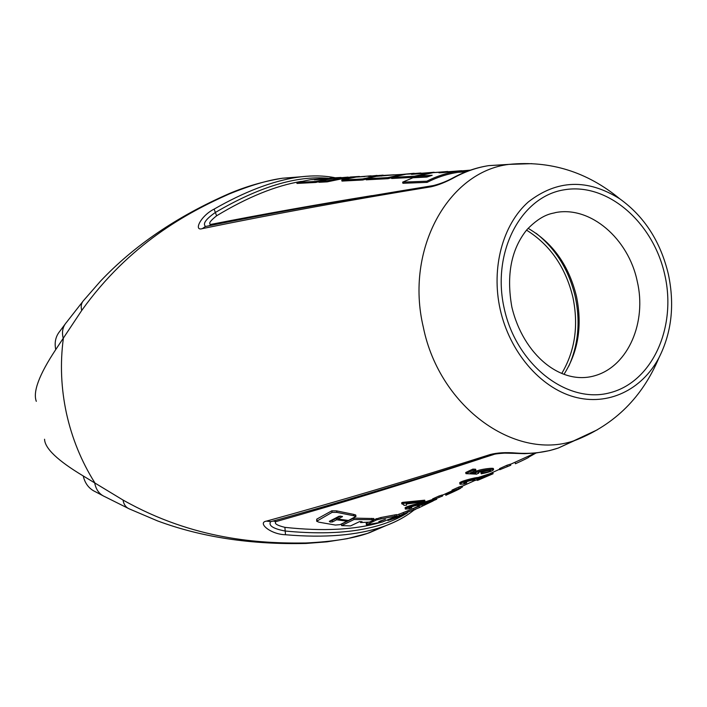<?xml version="1.0" encoding="UTF-8"?>
<svg xmlns="http://www.w3.org/2000/svg" width="707" height="707" viewBox="0 0 707 707"><rect width="100%" height="100%" fill="white"/><g stroke="black" fill="none" stroke-linecap="round" stroke-linejoin="round"><path stroke-width="1.06" d="M44.559 439.241C44.895 448.459 57.788 460.699 83.232 475.952L123.018 500.043C193.948 539.998 259.849 543.612 305.831 542.985C333.156 541.703 354.41 538.266 369.584 532.671L386.261 525.487M102.63 495.554L95.551 491.825C89.091 488.846 84.981 483.553 83.232 475.952M81.729 310.453C80.642 306.343 81.278 303.003 83.656 300.44L100.447 281.209C134.047 245.629 176.962 216.422 229.209 193.594L229.28 193.957C187.373 212.551 129.354 243.809 81.729 310.453L55.747 349.576C39.212 374.569 32.734 391.819 36.304 401.337M301.315 176.768L282.606 178.217C268.245 180.082 250.472 185.331 229.28 193.957M64.982 324.319L59.839 331.247C55.65 336.364 54.28 342.471 55.747 349.576M82.692 301.65L66.502 322.348C62.649 326.731 61.589 332.175 63.321 338.662C60.042 363.416 61.076 388.258 66.423 413.18C71.911 438.075 81.305 461.167 94.605 482.466C95.834 489.58 99.342 494.37 105.131 496.818L127.932 508.2M575.454 440.196L558.327 448.026C545.3 452.445 531.302 454.115 516.304 453.054C506.053 452.206 497.383 452.692 490.287 454.504C412.367 479.311 337.752 501.519 266.442 521.121C257.039 522.579 270.321 534.377 285.495 534.739C324.601 538.098 357.044 535.42 382.841 526.724L367.419 533.405L347.217 538.681L326.908 541.845L305.954 543.462L305.831 542.985M305.954 543.462C250.976 544.744 201.477 537.214 157.475 520.882L129.514 508.978C125.97 507.573 123.805 504.595 123.018 500.043M413.895 510.127C405.712 516.79 395.363 522.314 382.841 526.724C393.534 523.03 402.769 518.355 410.537 512.699M329.948 176.874C319.847 175.442 308.871 175.592 297.028 177.333C272.009 181.195 244.375 191.783 214.124 209.113C200.549 215.856 193.303 231.481 202.37 228.617C274.634 213.832 350.866 199.887 431.076 186.789C438.216 185.207 446.258 181.955 455.193 177.05C466.178 171.209 477.402 167.391 488.846 165.615L507.75 164.581M658.933 357.795C671.65 332.697 674.796 304.858 668.38 274.281C660.568 241.635 644.377 216.492 619.818 198.853C587.508 178.588 557.019 179.613 528.341 201.928C502.748 224.49 490.976 267.838 500.158 309.277C509.561 351.803 540.024 387.356 573.96 396.857C607.949 406.384 641.868 389.919 658.933 357.795C642.522 396.901 615.134 424.227 576.762 439.763C517.71 462.608 439.736 408.681 423.307 327.138C404.74 249.324 448.53 171.501 508.996 164.377L488.846 165.615M564.036 374.25C578.308 351.582 582.453 325.653 576.497 296.472C568.949 265.532 552.83 242.81 528.12 228.317M561.791 373.384C575.021 350.919 578.724 325.582 572.917 297.373C565.662 267.379 550.205 244.967 526.538 230.129M327.801 178.217C296.295 175.566 258.78 187.001 215.273 212.524C205.772 219.205 202.52 223.836 205.525 226.417L202.37 228.617M301.306 181.39C275.801 185.641 247.574 197.103 216.607 215.794C210.067 220.982 208.167 223.845 210.907 224.393C262.35 214.309 316.056 204.712 372.041 195.609M428.195 176.6L418.473 177.104L418.235 175.999L433.179 172.632L447.787 171.483M460.239 172.013L462.413 172.066M462.104 171.792L465.86 171.845M427.09 182.371L426.834 181.204L402.645 182.141L402.902 183.272L427.09 182.371C436.979 177.28 447.319 173.922 458.109 172.305L467.035 171.386M414.735 177.289L414.488 176.202L391.404 177.422L391.643 178.491L414.735 177.289L418.297 176.282M388.09 178.677L387.86 177.607L365.943 178.774L366.173 179.817L388.09 178.677L391.475 177.74M362.797 179.993L362.567 178.951L341.737 180.064L341.967 181.08L362.797 179.993L366.023 179.127M327.173 181.858L326.952 180.859L318.707 181.301L318.928 182.291L327.173 181.858L341.525 178.889L350.504 177.925M342.948 178.694L344.397 178.73M315.87 182.45L315.649 181.46L296.763 182.477L296.975 183.44L315.87 182.45L318.795 181.708M346.863 178.235L349.426 178.235M418.235 175.999L432.189 175.265L426.922 177.059L412.994 177.749L402.645 182.141M459.93 172.057L460.858 172.155M426.834 181.204C436.687 176.167 446.983 172.835 457.712 171.218L442.874 172.579L439.003 172.8L443.369 172.048L459.912 170.917M447.248 171.819L461.786 170.696M457.712 171.218L470.5 170.131M391.404 177.422L406.136 174.187L420.895 172.994M414.488 176.202L429.405 172.853L411.501 174.364L432.384 172.446M419.481 173.418L434.16 172.252M429.405 172.853L445.967 171.695M387.86 177.607L402.557 174.39L414.169 173.286M365.943 178.774L376.23 176.37L394.126 174.876M381.541 176.07L381.418 175.53L394.108 174.797M341.737 180.064L356.054 177.068L371.113 175.813M362.567 178.951L377.061 175.857L368.108 176.379L383.088 175.133M377.025 175.407L368.108 176.379M358.953 176.9L369.54 175.963M350.531 178.005L350.31 177.015L358.873 176.52M350.31 177.015L359.43 176.467M326.952 180.859L341.127 177.925L356.929 176.635M318.707 181.301L332.811 178.411L348.03 177.112M315.649 181.46L329.727 178.588L314.509 179.887L331.406 178.005M321.605 179.057L332.838 177.917L341.03 177.448L329.727 178.588M296.763 182.477L310.665 179.684L326.042 178.358M493.336 454.628C406.905 482.324 332.644 504.701 270.542 521.739L270.516 521.81C268.377 525.654 273.229 528.721 285.08 531.019C338.803 536.18 379.544 530.17 407.312 512.982M413.109 508.969L414.523 507.873M480.68 458.728C410.087 482.024 341.87 502.977 276.03 521.589C273.874 523.445 276.835 525.363 284.894 527.351C322.737 531.47 354.499 529.87 380.189 522.553M411.209 506.857L411.783 507.794L409.185 508.828L405.385 509.093C403.75 507.953 421.717 503.402 422.256 503.923L436.714 499.239L424.014 504.657L433.25 500.662L420.471 505.266L417.713 505.965L419.198 505.01C414.797 505.629 411.359 506.654 408.885 508.086L411.783 507.794M405.385 509.093L405.164 508.086C403.529 506.928 421.496 502.385 422.035 502.916L432.702 499.442M403.777 504.657L403.936 505.372L403.715 504.595L401.859 503.888L401.629 502.827L402.601 502.368L402.84 503.419L424.951 501.21L424.73 500.185L402.601 502.368M442.609 495.978L442.379 494.962L438.967 496.022L432.578 498.912L432.799 499.92L442.609 495.978L432.799 499.92M449.387 492.54L450.5 492.045M448.424 494.078L445.825 495.289L445.596 494.273L452.957 490.941M462.387 487.061L462.157 486.018L458.693 487.096L452.029 490.11L452.259 491.144L462.387 487.061L452.259 491.144M465.621 481.98L466.443 481.847L466.673 482.908L463.792 484.056L460.054 484.224C458.039 482.872 477.358 478.056 478.091 478.648L493.097 473.752L478.082 480.177L489.403 475.316L475.873 480.265L473.018 480.963L474.777 479.841C469.943 480.46 466.284 481.555 463.801 483.137L466.673 482.908M459.974 483.844L459.824 483.146C457.8 481.785 477.119 476.978 477.852 477.57L492.876 472.744M510.754 465.25L510.516 464.154L506.946 465.277L499.566 468.608L499.814 469.695L510.754 465.25L499.814 469.695M482.563 471.896L482.81 473.001C487.91 472.064 490.525 471.207 490.667 470.42C488.767 469.766 476.774 471.958 478.232 473.195L476.677 474.141L465.966 473.663L465.71 472.523L472.824 469.121L475.643 469.236L475.891 470.376L470.164 473.089L475.731 473.372C474.591 471.401 491.383 468.732 493.592 469.572C492.92 470.915 488.793 472.338 481.211 473.823L480.963 472.718L482.563 471.896L488.988 470.323M493.583 469.563L493.345 468.467C491.126 467.61 474.335 470.261 475.484 472.249L472.205 472.117M316.648 521.05L316.754 519.141L331.804 510.816L336.559 510.878L336.885 512.381L332.14 512.336L316.683 521.236L318.884 522.181L335.418 525.062L340.067 524.647L347.013 521.2L336.62 519.778L336.302 518.346L332.175 520.493L332.493 521.916L336.62 519.778M353.606 514.369L353.924 515.792L355.992 516.366L355.683 514.961L353.606 514.369L336.559 510.878M355.992 516.366L348.445 520.476L338.07 519.026L337.752 517.595L340.739 516.039M330.567 520.706L332.175 520.493M337.981 518.638L336.302 518.346M373.72 518.54L353.721 518.116L354.03 519.512L341.622 525.61L341.322 524.249L353.721 518.116M373.968 519.68L380.764 517.533L381.055 518.858L376.601 519.919L366.447 524.78L382.142 522.084L396.362 516.216L396.883 515.889L396.6 514.634M396.592 514.581L380.764 517.533M366.164 523.472L368.612 522.164M396.715 515.129L403.299 512.54L403.582 513.848L394.064 517.833L403.237 514.749M403.582 513.848L419.481 507.582L419.189 506.274L403.299 512.54M422.052 504.489L422.229 505.284M423.643 503.861L423.793 504.524M417.545 505.222L417.713 505.965M403.936 505.372L406.569 505.196L406.304 503.994L423.413 501.917L424.951 501.21M401.859 503.888L402.84 503.419M438.967 496.022L439.188 497.039M452.197 492.408L448.432 494.087M445.825 495.289C445.171 495.483 461.494 488.457 460.867 487.883L461.132 487.627M458.693 487.096L458.923 488.139M477.163 479.611L477.349 480.433M478.993 478.86L479.152 479.567M472.824 480.08L473.018 480.963M506.946 465.277L507.184 466.373M515.156 462.652L515.394 463.739C513.742 464.543 528.288 457.959 528.73 457.243L528.712 457.155M528.703 457.12L536.03 453.001M475.484 472.249L475.714 473.275M481.211 473.823L482.81 473.001M478.506 472.568L478.674 473.354M472.824 469.121L473.08 470.279L465.966 473.663M475.891 470.376L473.08 470.279M353.924 515.792L336.885 512.381M338.07 519.026L342.497 516.525L339.13 516.207L329.321 521.351L330.169 522.031L332.493 521.916M346.81 520.308L347.013 521.2M371.696 518.364L371.988 519.707L354.03 519.512M371.988 519.707L373.976 519.769L373.517 520.202L369.434 522.093L360.579 522.553L362.055 521.713L359.589 521.607L350.584 525.902L341.622 525.61M360.367 521.607L360.579 522.553M394.745 514.952L395.036 516.26L381.055 518.858M395.036 516.26L396.883 515.889M378.908 521.952L385.439 519.283L378.828 521.598M415.716 509.287L413.091 510.489M387.763 520.096L387.86 520.538L394.232 518.487L403.732 514.723M391.422 518.452L387.86 520.538M400.807 515.65L391.519 518.894M400.834 515.757L402.955 514.89M433.144 500.945L419.463 507.502M597.327 429.803L558.318 448.035M531.832 163.653L508.996 164.377C550.187 160.339 587.128 171.828 619.818 198.853M664.827 275.023C653.445 222.634 607.79 182.486 564.539 189.75C521.139 196.175 491.374 252.01 504.206 308.429C516.393 364.989 567.314 404.245 609.699 392.818C652.305 382.213 676.811 327.279 664.827 275.023M637.228 281.253C628.435 238.621 590.442 205.746 555.534 212.568C553.086 213.647 542.852 213.054 526.892 229.704C511.223 249.156 506.203 274.908 511.833 306.971C523.162 354.755 561.155 386.261 595.621 375.479C628.382 365.652 646.932 321.994 637.228 281.253M536.145 233.319C555.958 249.05 569.002 270.242 575.286 296.878C580.518 321.65 578.361 344.724 568.817 366.093M216.607 215.803L214.124 209.113M434.001 185.473L433.444 185.561C440.585 183.758 447.363 181.054 453.797 177.439L455.193 177.05M206.002 226.399L205.507 226.496C268.342 213.602 344.318 199.957 433.444 185.561L431.076 186.789M209.175 225.763L210.907 224.393M284.894 527.351L285.495 534.739M273.079 521.024L276.03 521.589M270.984 521.616L266.442 521.121M493.831 454.468L490.287 454.504M514.625 453.337L516.304 453.054M331.804 510.816L332.14 512.336M316.754 519.141L317.072 520.608M342.161 516.331L342.276 516.852M329.948 521.024L330.169 522.031M376.31 518.593L376.601 519.919M366.694 523.056L366.977 524.364M380.914 520.644L381.064 521.333M394.506 517.056L394.603 517.506M398.995 514.095L399.278 515.394M229.201 193.594C246.177 186.409 263.897 181.292 282.358 178.252M335.639 177.864C324.239 175.469 311.372 175.292 297.028 177.333L282.606 178.217M454.027 177.316C465.303 171.333 476.925 167.426 488.873 165.606M465.78 171.872L458.109 172.305M348.03 178.526L341.525 178.889M443.369 172.048L433.179 172.632M415.804 173.63L406.136 174.187M402.557 174.39L393.136 174.938M364.785 176.564L356.054 177.068M341.127 177.925L332.811 178.411M318.601 179.225L310.665 179.684M514.625 453.346L504.63 453.125C498.073 453.541 494.308 454.044 493.327 454.628M558.336 448.026L549.604 450.598L535.933 453.01L524.532 453.682L515.032 453.373M535.199 453.09L510.542 464.287M499.699 469.209L489.81 473.699M474.662 480.574L462.201 486.23M452.18 490.782L442.432 495.2M420.02 505.381L406.932 511.329M436.714 499.239L436.599 498.691M422.256 503.923L422.035 502.916M434.284 499.999L432.083 500.998M426.162 503.676L424.014 504.657M493.097 473.752L492.859 472.683M478.091 478.648L477.852 477.57M489.96 474.795L487.53 475.899M480.433 479.107L478.082 480.177M528.491 456.139L528.73 457.243M373.694 518.443L373.994 519.778M366.438 524.7L366.155 523.427M394.055 517.798L393.949 517.312M407.046 512.681L399.322 516.181M397.82 516.861L394.232 518.487"/></g></svg>
